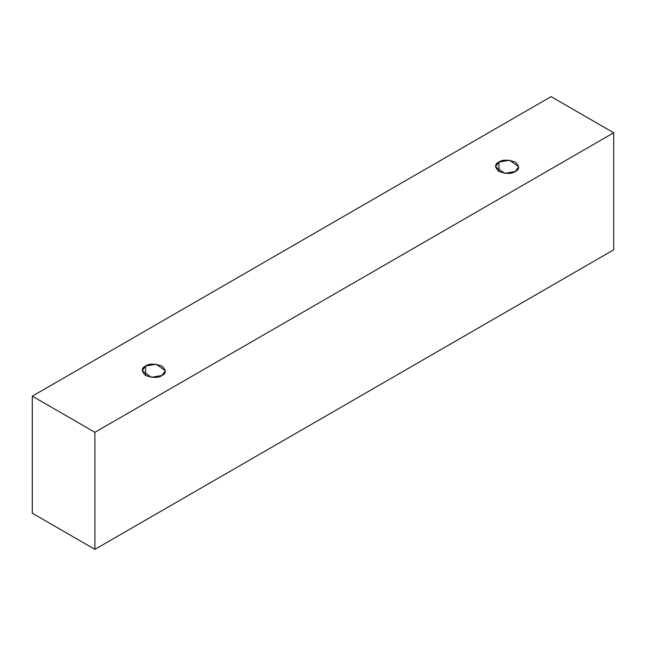 <?xml version="1.0" encoding="UTF-8"?>
<svg xmlns="http://www.w3.org/2000/svg" width="646" height="646" viewBox="0 0 646 646"><rect width="100%" height="100%" fill="white"/><g stroke="black" fill="none" stroke-linecap="round" stroke-linejoin="round"><path stroke-width="0.97" d="M94.914 549.358L613.7 249.84L613.7 132.785L94.914 432.303L94.914 549.358L94.914 432.303L32.3 396.16L551.086 96.642L613.7 132.785L613.7 249.84L94.914 549.358L32.3 513.215L32.3 396.16L32.3 513.215L94.914 549.358M94.914 432.303L613.7 132.785L551.086 96.642L32.3 396.16L94.914 432.303M145.6 366.032C149.008 363.528 154.475 363.528 162.001 366.032C166.337 370.376 166.337 373.533 162.001 375.504C158.585 378.007 153.118 378.007 145.6 375.504C141.256 371.159 141.256 368.002 145.6 366.032L142.201 370.764L151.317 377.304L162.001 375.504L165.392 370.764L156.275 364.231L145.6 366.032L145.6 375.504L145.6 366.032M498.914 162.049C502.322 159.546 507.788 159.546 515.306 162.049C519.65 166.393 519.65 169.551 515.306 171.521C511.898 174.024 506.432 174.024 498.914 171.521C494.57 167.177 494.57 164.019 498.914 162.049L495.514 166.781L504.631 173.322L515.306 171.521L518.706 166.781L509.589 160.248L498.914 162.049L498.914 171.521L498.914 162.049"/></g></svg>
